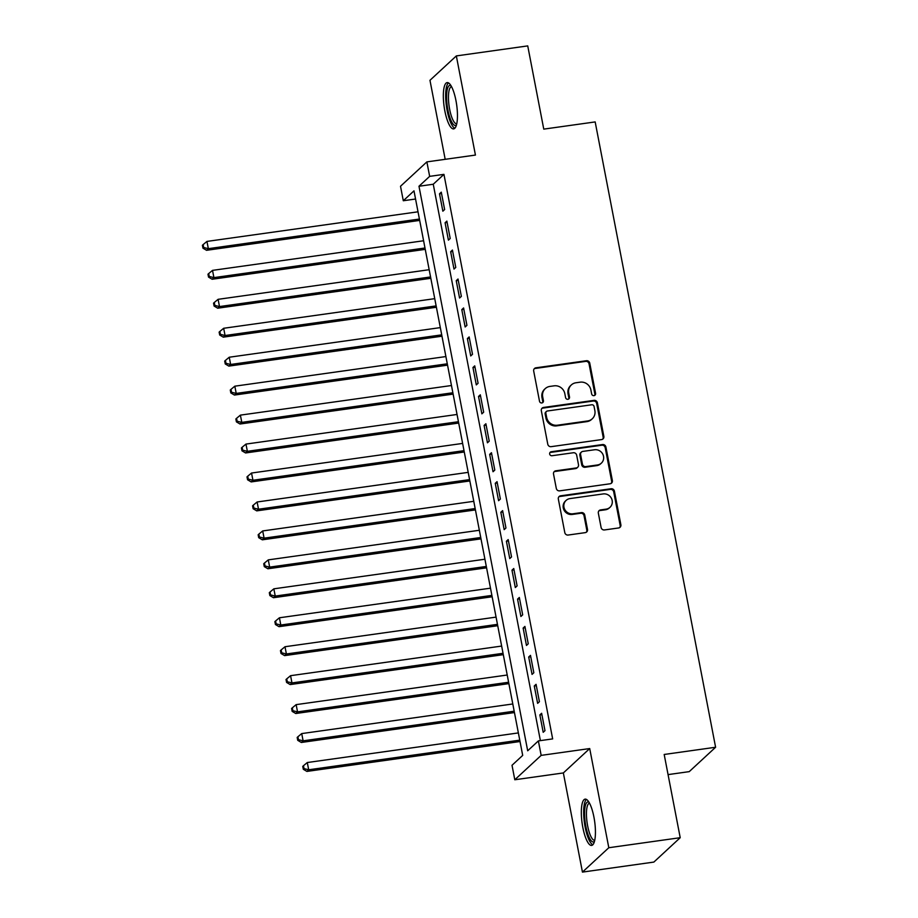 <?xml version="1.0" encoding="UTF-8"?>
<svg xmlns="http://www.w3.org/2000/svg" width="918" height="918" viewBox="0 0 918 918"><rect width="100%" height="100%" fill="white"/><g stroke="black" fill="none" stroke-linecap="round" stroke-linejoin="round"><path stroke-width="1.38" d="M593.992 395.635A2.054 1.951 47.2 0 0 595.575 393.363L589.758 363.172A2.938 2.777 47.2 0 0 586.407 360.728L535.951 367.808A2.938 2.777 47.2 0 0 533.691 371.044L539.509 401.235A2.054 1.951 47.2 0 0 542.871 402.474A2.054 1.951 47.2 0 0 543.433 400.684L542.676 396.771A9.409 8.905 47.2 0 1 549.893 386.421L554.105 385.835A9.409 8.905 47.2 0 1 564.822 393.673L565.58 397.574A2.054 1.951 47.2 0 0 568.942 398.814A2.054 1.951 47.2 0 0 569.504 397.024L568.747 393.122A9.409 8.905 47.2 0 1 575.976 382.76L580.176 382.175A9.409 8.905 47.2 0 1 590.894 390.012L591.651 393.914A2.054 1.951 47.2 0 0 593.992 395.635M594.612 395.44A2.054 1.951 47.2 0 0 594.864 394.029L589.046 363.826A2.938 2.777 47.2 0 0 585.695 361.382L535.24 368.462A2.938 2.777 47.2 0 0 534.173 368.852M542.469 402.75A2.054 1.951 47.2 0 0 542.722 401.338L541.964 397.437L542.676 396.771M568.54 399.089A2.054 1.951 47.2 0 0 568.793 397.678L568.035 393.776L568.747 393.122M593.935 817.135A23.375 6.323 -98 0 0 585.133 799.13A23.375 6.323 -98 0 0 582.827 827.416A23.375 6.323 -98 0 0 591.628 845.421A23.375 6.323 -98 0 0 593.935 817.135M455.959 100.601A23.375 6.323 -98 0 0 447.158 82.597A23.375 6.323 -98 0 0 444.84 110.883A23.375 6.323 -98 0 0 453.653 128.887A23.375 6.323 -98 0 0 455.959 100.601M601.106 527.494A2.938 2.777 47.2 0 0 604.457 529.95L618.617 527.965A2.938 2.777 47.2 0 0 620.866 524.729L614.417 491.187A2.938 2.777 47.2 0 0 611.067 488.743L560.6 495.823A2.938 2.777 47.2 0 0 558.339 499.059L564.799 532.589A2.938 2.777 47.2 0 0 568.15 535.045L585.248 532.635A2.938 2.777 47.2 0 0 587.509 529.411L584.743 515.055A2.938 2.777 47.2 0 0 581.392 512.611L572.912 513.793A7.872 7.447 47.2 0 1 566.108 500.413A7.872 7.447 47.2 0 1 569.986 498.589L603.206 493.93A7.872 7.447 47.2 0 1 610.011 507.31A7.872 7.447 47.2 0 1 606.132 509.134L600.601 509.915A2.938 2.777 47.2 0 0 598.341 513.151L601.106 527.494M538.373 740.906L541.161 755.376L514.803 779.761L512.014 765.279L522.698 755.399L413.984 190.852L403.3 200.744L400.512 186.262L426.87 161.889L429.658 176.359L418.975 186.251L527.689 750.786L538.373 740.906L552.659 738.898L443.945 174.363L429.658 176.359M426.87 161.889L475.432 155.073L456.338 55.918L527.735 45.9L543.766 129.128L595.174 121.922L715.604 747.252L664.184 754.47L680.215 837.698L608.806 847.727L589.712 748.56L541.161 755.376M601.6 439.584A2.938 2.777 47.2 0 0 603.849 436.348L597.4 402.818A2.938 2.777 47.2 0 0 594.049 400.363L543.582 407.443A2.938 2.777 47.2 0 0 541.322 410.679L547.782 444.209A2.938 2.777 47.2 0 0 551.133 446.664L601.6 439.584M605.903 447.009L612.363 480.539A2.938 2.777 47.2 0 1 610.103 483.775L559.647 490.855A2.938 2.777 47.2 0 1 556.297 488.399L553.531 474.055A2.938 2.777 47.2 0 1 555.78 470.819L576.252 467.95A2.938 2.777 47.2 0 0 578.501 464.715L576.676 455.19A2.938 2.777 47.2 0 0 573.325 452.746L552.016 455.73A2.054 1.951 47.2 0 1 550.238 452.23A2.054 1.951 47.2 0 1 551.248 451.748L602.552 444.553A2.938 2.777 47.2 0 1 605.903 447.009L605.191 447.663L611.652 481.193L612.363 480.539M680.215 837.698L653.857 862.082L582.448 872.1L608.806 847.727M456.338 55.918L429.968 80.302L445.184 159.319M444.633 209.533L441.283 192.16L439.504 193.813L442.855 211.186L444.633 209.533M450.21 238.485L446.859 221.112L445.081 222.764L448.42 240.137L450.21 238.485M455.776 267.436L452.436 250.063L450.658 251.716L453.997 269.077L455.776 267.436M461.352 296.388L458.013 279.015L456.235 280.667L459.574 298.029L461.352 296.388M466.929 325.339L463.59 307.966L461.8 309.618L465.151 326.98L466.929 325.339M472.506 354.291L469.155 336.917L467.377 338.57L470.727 355.932L472.506 354.291M478.083 383.242L474.732 365.869L472.954 367.51L476.304 384.883L478.083 383.242M483.66 412.193L480.309 394.82L478.53 396.461L481.87 413.834L483.66 412.193M489.225 441.145L485.886 423.772L484.107 425.413L487.447 442.786L489.225 441.145M494.802 470.096L491.463 452.723L489.684 454.364L493.023 471.737L494.802 470.096M500.379 499.036L497.04 481.675L495.25 483.316L498.6 500.689L500.379 499.036M505.956 527.988L502.616 510.626L500.826 512.267L504.177 529.64L505.956 527.988M511.533 556.939L508.182 539.577L506.403 541.218L509.754 558.592L511.533 556.939M517.109 585.891L513.759 568.529L511.98 570.17L515.319 587.543L517.109 585.891M522.686 614.842L519.336 597.469L517.557 599.121L520.896 616.494L522.686 614.842M528.252 643.793L524.912 626.42L523.134 628.073L526.473 645.446L528.252 643.793M533.828 672.745L530.489 655.372L528.699 657.024L532.05 674.397L533.828 672.745M539.405 701.696L536.066 684.323L534.276 685.975L537.627 703.349L539.405 701.696M443.945 174.363L433.25 184.243L540.392 740.619M539.853 714.927L543.204 732.3L544.982 730.648L541.631 713.275L539.853 714.927L541.895 714.64M668.063 774.608L689.234 771.636L715.604 747.252M589.712 748.56L563.354 772.945L582.448 872.1M563.354 772.945L514.803 779.761M415.556 199.022L403.3 200.744M433.25 184.243L418.975 186.251M439.504 193.813L441.547 193.526M445.081 222.764L447.123 222.477M450.658 251.716L452.7 251.429M456.235 280.667L458.277 280.38M461.8 309.618L463.842 309.332M467.377 338.57L469.419 338.283M472.954 367.51L474.996 367.223M478.53 396.461L480.573 396.174M484.107 425.413L486.15 425.126M489.684 454.364L491.727 454.077M495.25 483.316L497.292 483.029M500.826 512.267L502.869 511.98M506.403 541.218L508.446 540.931M511.98 570.17L514.023 569.883M517.557 599.121L519.599 598.834M523.134 628.073L525.176 627.786M528.699 657.024L530.753 656.737M534.276 685.975L536.319 685.689M571.329 384.952L570.617 385.606A9.409 8.905 47.2 0 0 568.035 393.776M545.258 388.612L544.546 389.266A9.409 8.905 47.2 0 0 541.964 397.437M602.656 439.194A2.938 2.777 47.2 0 0 603.137 437.002L596.677 403.472A2.938 2.777 47.2 0 0 593.326 401.028L542.871 408.108A2.938 2.777 47.2 0 0 541.804 408.487M594.072 406.49A2.054 1.951 47.2 0 0 591.731 404.781L547.426 410.989A2.054 1.951 47.2 0 0 545.854 413.261L546.646 417.38A9.409 8.905 47.2 0 0 557.364 425.218L587.646 420.96A9.409 8.905 47.2 0 0 594.864 410.61L594.072 406.49M546.417 411.471L545.705 412.125A2.054 1.951 47.2 0 0 545.143 413.915L545.854 413.261M592.282 418.78L591.571 419.434A9.409 8.905 47.2 0 1 586.935 421.626L556.652 425.872A9.409 8.905 47.2 0 1 545.935 418.034L545.143 413.915M611.17 483.384A2.938 2.777 47.2 0 0 611.652 481.193M577.697 467.262L576.986 467.916A2.938 2.777 47.2 0 1 575.54 468.605L555.069 471.473A2.938 2.777 47.2 0 0 554.013 471.863M605.191 447.663A2.938 2.777 47.2 0 0 601.841 445.219L550.536 452.413A2.054 1.951 47.2 0 0 549.928 452.608M597.492 464.967A7.872 7.447 47.2 0 0 602.793 454.18A7.872 7.447 47.2 0 0 594.554 449.763L582.85 451.404A2.938 2.777 47.2 0 0 580.601 454.639L582.437 464.164A2.938 2.777 47.2 0 0 585.787 466.608L597.492 464.967L596.769 465.621A7.872 7.447 47.2 0 0 600.647 463.797L601.359 463.142M581.404 452.092L580.692 452.746A2.938 2.777 47.2 0 0 579.889 455.294L580.601 454.639M596.769 465.621L585.064 467.262A2.938 2.777 47.2 0 1 581.714 464.818L579.889 455.294M610.011 507.31L609.3 507.964A7.872 7.447 47.2 0 1 605.421 509.788L599.89 510.569A2.938 2.777 47.2 0 0 598.823 510.959M566.108 500.413L565.396 501.079A7.872 7.447 47.2 0 0 572.201 514.459L572.912 513.793M586.315 532.256A2.938 2.777 47.2 0 0 586.797 530.065L584.032 515.709A2.938 2.777 47.2 0 0 580.681 513.265L572.201 514.459M619.673 527.575A2.938 2.777 47.2 0 0 620.155 525.383L613.706 491.853A2.938 2.777 47.2 0 0 610.355 489.397L559.888 496.477A2.938 2.777 47.2 0 0 558.821 496.868M418.023 211.806L206.94 241.423L208.34 248.663L206.561 250.304L419.675 220.412M203.67 247.504L203.119 244.613L202.396 245.267L202.958 248.17L203.67 247.504L208.34 248.663L419.411 219.046M203.119 244.613L206.94 241.423M206.561 250.304L202.958 248.17M456.464 124.951A20.219 5.474 82 0 1 447.881 109.873A20.219 5.474 82 0 1 450.945 85.603M451.553 86.671A18.727 5.072 -98 0 0 451.507 86.682A18.727 5.072 -98 0 0 449.659 109.345A18.727 5.072 -98 0 0 456.716 123.769A18.727 5.072 -98 0 0 456.751 123.758M448.466 82.895A23.214 6.288 -98 0 0 447.158 110.527A23.214 6.288 -98 0 0 454.835 128.245M594.439 841.485A20.219 5.474 82 0 1 587.004 831.329A20.219 5.474 82 0 1 585.007 807.255A20.219 5.474 82 0 1 588.92 802.137M589.528 803.204A18.727 5.072 -98 0 0 589.494 803.216A18.727 5.072 -98 0 0 586.854 808.138A18.727 5.072 -98 0 0 588.289 828.851A18.727 5.072 -98 0 0 594.692 840.303A18.727 5.072 -98 0 0 594.738 840.291M586.453 799.429A23.214 6.288 -98 0 0 584.169 805.075A23.214 6.288 -98 0 0 585.535 828.954A23.214 6.288 -98 0 0 592.821 844.778M423.6 240.757L212.517 270.374L213.917 277.615L212.127 279.256L425.252 249.363M209.247 276.456L208.684 273.564L207.973 274.218L208.535 277.11L209.247 276.456L213.917 277.615L424.988 247.998M208.684 273.564L212.517 270.374M212.127 279.256L208.535 277.11M429.165 269.708L218.094 299.325L219.482 306.566L217.704 308.207L430.829 278.303M214.823 305.407L214.261 302.515L213.55 303.169L214.112 306.061L214.823 305.407L219.482 306.566L430.565 276.949M214.261 302.515L218.094 299.325M217.704 308.207L214.112 306.061M434.742 298.66L223.671 328.277L225.059 335.518L223.281 337.158L436.406 307.255M220.4 334.359L219.838 331.467L219.127 332.121L219.689 335.013L220.4 334.359L225.059 335.518L436.142 305.901M219.838 331.467L223.671 328.277M223.281 337.158L219.689 335.013M440.319 327.611L229.248 357.228L230.636 364.469L228.857 366.11L441.971 336.206M225.977 363.31L225.415 360.418L224.703 361.072L225.254 363.964L225.977 363.31L230.636 364.469L441.719 334.852M225.415 360.418L229.248 357.228M228.857 366.11L225.254 363.964M445.896 356.563L234.824 386.18L236.213 393.42L234.434 395.061L447.548 365.157M231.543 392.261L230.992 389.37L230.28 390.024L230.831 392.915L231.543 392.261L236.213 393.42L447.284 363.803M230.992 389.37L234.824 386.18M234.434 395.061L230.831 392.915M451.472 385.514L240.39 415.131L241.79 422.372L240.011 424.013L453.125 394.109M237.119 421.213L236.569 418.31L235.857 418.975L236.408 421.867L237.119 421.213L241.79 422.372L452.861 392.755M236.569 418.31L240.39 415.131M240.011 424.013L236.408 421.867M457.049 414.466L245.967 444.082L247.367 451.312L245.576 452.964L458.702 423.06M242.696 450.164L242.134 447.261L241.423 447.927L241.985 450.818L242.696 450.164L247.367 451.312L458.438 421.706M242.134 447.261L245.967 444.082M245.576 452.964L241.985 450.818M462.626 443.417L251.543 473.034L252.932 480.263L251.153 481.916L464.279 452.012M248.273 479.116L247.711 476.212L246.999 476.878L247.562 479.77L248.273 479.116L252.932 480.263L464.015 450.658M247.711 476.212L251.543 473.034M251.153 481.916L247.562 479.77M468.191 472.368L257.12 501.985L258.509 509.215L256.73 510.867L469.855 480.963M253.85 508.067L253.288 505.164L252.576 505.829L253.138 508.721L253.85 508.067L258.509 509.215L469.591 479.609M253.288 505.164L257.12 501.985M256.73 510.867L253.138 508.721M473.768 501.32L262.697 530.937L264.086 538.166L262.307 539.818L475.432 509.915M259.427 537.019L258.865 534.115L258.153 534.781L258.704 537.673L259.427 537.019L264.086 538.166L475.168 508.549M258.865 534.115L262.697 530.937M262.307 539.818L258.704 537.673M479.345 530.271L268.274 559.877L269.662 567.117L267.884 568.77L480.998 538.866M264.992 565.958L264.441 563.067L263.73 563.732L264.281 566.624L264.992 565.958L269.662 567.117L480.745 537.5M264.441 563.067L268.274 559.877M267.884 568.77L264.281 566.624M484.922 559.223L273.839 588.828L275.239 596.069L273.461 597.721L486.574 567.817M270.569 594.91L270.018 592.018L269.307 592.684L269.858 595.575L270.569 594.91L275.239 596.069L486.31 566.452M270.018 592.018L273.839 588.828M273.461 597.721L269.858 595.575M490.499 588.174L279.416 617.78L280.816 625.02L279.026 626.673L492.151 596.769M276.146 623.861L275.595 620.97L274.872 621.624L275.434 624.527L276.146 623.861L280.816 625.02L491.887 595.403M275.595 620.97L279.416 617.78M279.026 626.673L275.434 624.527M496.076 617.114L284.993 646.731L286.393 653.972L284.603 655.624L497.728 625.72M281.723 652.813L281.16 649.921L280.449 650.575L281.011 653.478L281.723 652.813L286.393 653.972L497.464 624.355M281.16 649.921L284.993 646.731M284.603 655.624L281.011 653.478M501.641 646.065L290.57 675.682L291.958 682.923L290.18 684.576L503.305 654.672M287.3 681.764L286.737 678.872L286.026 679.527L286.588 682.43L287.3 681.764L291.958 682.923L503.041 653.306M286.737 678.872L290.57 675.682M290.18 684.576L286.588 682.43M507.218 675.017L296.147 704.634L297.535 711.875L295.757 713.515L508.882 683.623M292.876 710.716L292.314 707.824L291.603 708.478L292.165 711.381L292.876 710.716L297.535 711.875L508.618 682.258M292.314 707.824L296.147 704.634M295.757 713.515L292.165 711.381M512.795 703.968L301.724 733.585L303.112 740.826L301.334 742.467L514.447 712.575M298.442 739.667L297.891 736.775L297.18 737.429L297.73 740.333L298.442 739.667L303.112 740.826L514.195 711.209M297.891 736.775L301.724 733.585M301.334 742.467L297.73 740.333M518.372 732.92L307.289 762.537L308.689 769.777L306.91 771.418L520.024 741.526M304.019 768.618L303.468 765.727L302.756 766.381L303.307 769.273L304.019 768.618L308.689 769.777L519.76 740.16M303.468 765.727L307.289 762.537M306.91 771.418L303.307 769.273M594.864 394.029L595.575 393.363M542.722 401.338L543.433 400.684M568.793 397.678L569.504 397.024M535.24 368.462L535.951 367.808M585.695 361.382L586.407 360.728M589.046 363.826L589.758 363.172M542.871 408.108L543.582 407.443M593.326 401.028L594.049 400.363M596.677 403.472L597.4 402.818M603.137 437.002L603.849 436.348M545.935 418.034L546.646 417.38M556.652 425.872L557.364 425.218M586.935 421.626L587.646 420.96M555.069 471.473L555.78 470.819M575.54 468.605L576.252 467.95M550.536 452.413L551.248 451.748M601.841 445.219L602.552 444.553M581.714 464.818L582.437 464.164M585.064 467.262L585.787 466.608M599.89 510.569L600.601 509.915M605.421 509.788L606.132 509.134M580.681 513.265L581.392 512.611M584.032 515.709L584.743 515.055M586.797 530.065L587.509 529.411M559.888 496.477L560.6 495.823M610.355 489.397L611.067 488.743M613.706 491.853L614.417 491.187M620.155 525.383L620.866 524.729"/></g></svg>

